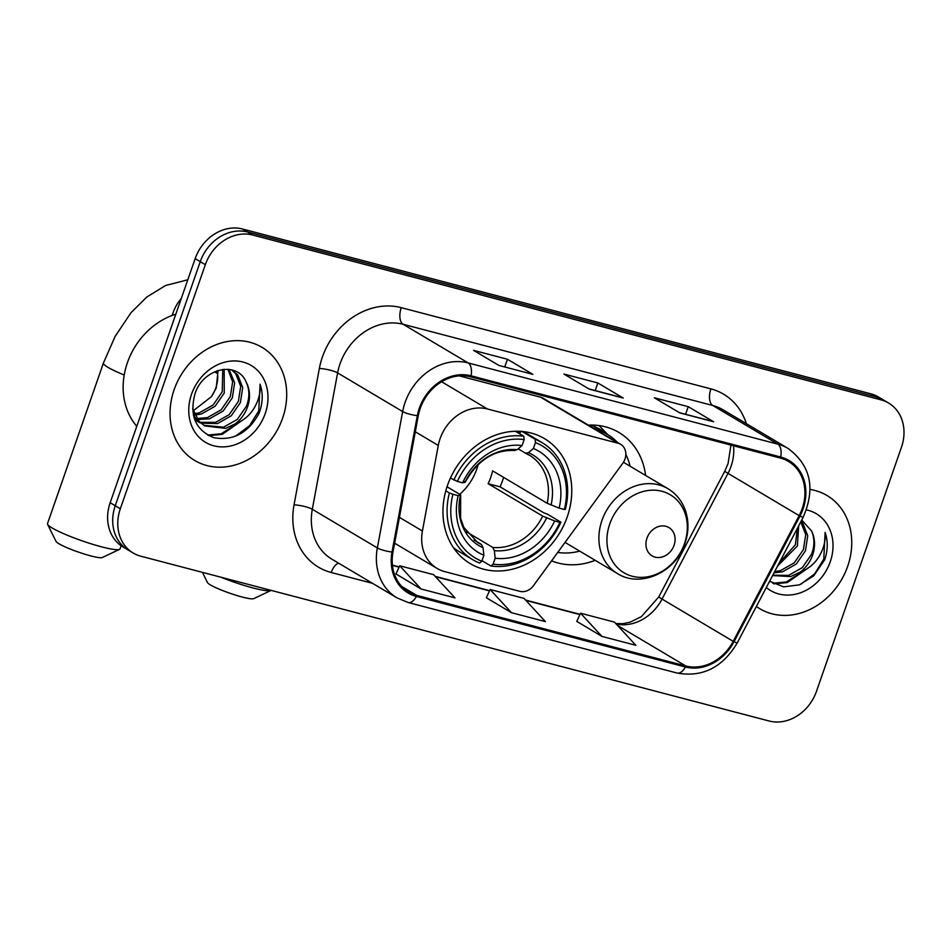 <?xml version="1.0" encoding="UTF-8"?>
<svg xmlns="http://www.w3.org/2000/svg" width="950" height="950" viewBox="0 0 950 950"><rect width="100%" height="100%" fill="white"/><g stroke="black" fill="none" stroke-linecap="round" stroke-linejoin="round"><path stroke-width="1.43" d="M440.111 438.627A41.147 34.663 120.7 0 0 438.294 445.455L422.418 531.014A41.147 34.663 120.7 0 0 437.119 568.444A41.147 34.663 120.7 0 0 444.719 571.615L519.888 591.339A13.716 11.554 120.7 0 0 533.461 585.675L622.761 463.291A13.716 11.554 120.7 0 0 620.671 444.315A13.716 11.554 120.7 0 0 618.141 443.258L487.433 408.975A41.147 34.663 120.7 0 0 440.111 438.627M551.57 560.856A72.687 61.228 120.7 0 0 595.163 560.322M447.474 485.414A72.687 61.228 120.7 0 0 470.238 563.611A72.687 61.228 120.7 0 0 567.257 516.836A72.687 61.228 120.7 0 0 544.492 438.639A72.687 61.228 120.7 0 0 447.474 485.414M645.608 475.439A72.687 61.228 120.7 0 0 618.889 432.44A72.687 61.228 120.7 0 0 588.371 425.125M620.671 444.315L543.186 398.276A13.716 11.554 120.7 0 0 540.657 397.219L459.277 375.867M888.571 403.014L878.406 396.969A41.147 34.663 120.7 0 0 870.818 393.799L242.487 228.998A41.147 34.663 120.7 0 0 195.166 258.637L110.164 502.728A41.147 34.663 120.7 0 0 123.049 546.986L128.131 550.003A41.147 34.663 120.7 0 1 115.247 505.744A41.147 34.663 120.7 0 0 128.131 550.003L133.214 553.031A41.147 34.663 120.7 0 0 140.814 556.201L769.132 721.002A41.147 34.663 120.7 0 0 816.466 691.363L901.455 447.272A41.147 34.663 120.7 0 0 888.571 403.014A41.147 34.663 120.7 0 0 880.982 399.843L252.652 235.03A41.147 34.663 120.7 0 0 205.331 264.682L120.329 508.761A41.147 34.663 120.7 0 0 133.214 553.031M205.331 264.682L200.248 261.666L115.247 505.744L200.248 261.666A41.147 34.663 120.7 0 1 247.57 232.014A41.147 34.663 120.7 0 0 200.248 261.666L195.166 258.637M880.982 399.843L875.9 396.815L247.57 232.014L875.9 396.815A41.147 34.663 120.7 0 1 883.488 399.997A41.147 34.663 120.7 0 0 875.9 396.815L870.818 393.799M174.135 389.69A65.823 55.456 120.7 0 0 194.75 460.501A65.823 55.456 120.7 0 0 282.613 418.142A65.823 55.456 120.7 0 0 261.998 347.332A65.823 55.456 120.7 0 0 174.135 389.69A65.823 55.456 120.7 0 0 194.75 460.501A65.823 55.456 120.7 0 0 282.613 418.142A65.823 55.456 120.7 0 0 261.998 347.332A65.823 55.456 120.7 0 0 174.135 389.69M756.366 606.468A65.823 55.456 120.7 0 0 759.786 608.712A65.823 55.456 120.7 0 0 847.661 566.354A65.823 55.456 120.7 0 0 827.046 495.532A65.823 55.456 120.7 0 0 810.101 489.452A65.823 55.456 120.7 0 1 827.046 495.532L827.046 495.532A65.823 55.456 120.7 0 1 847.661 566.354A65.823 55.456 120.7 0 1 759.786 608.712A65.823 55.456 120.7 0 1 756.366 606.468M420.221 408.452A43.89 36.967 -59.3 0 1 470.701 376.829L780.342 458.054A43.89 36.967 -59.3 0 1 788.441 461.427A43.89 36.967 -59.3 0 1 799.152 515.636L733.198 641.345A43.89 36.967 -59.3 0 1 685.746 665.974L416.753 595.413A43.89 36.967 -59.3 0 1 408.654 592.028A43.89 36.967 -59.3 0 1 392.979 552.104L418.285 415.732A43.89 36.967 -59.3 0 1 420.221 408.452M419.318 408.215A44.983 37.893 120.7 0 0 417.323 415.684L392.017 552.045A44.983 37.893 120.7 0 0 416.397 596.446L685.389 666.995A44.983 37.893 120.7 0 0 734.018 641.749L799.983 516.052A44.983 37.893 120.7 0 0 780.698 457.021L471.058 375.808A44.983 37.893 120.7 0 0 419.318 408.215M712.856 421.432L679.369 412.656L712.714 421.408A10.973 5.747 104.7 0 1 712.856 421.432A10.973 5.747 104.7 0 1 713.652 421.776L688.239 406.671L654.336 397.777L679.749 412.882L713.652 421.776M685.591 414.283L688.239 406.671M532.048 374.015L531.905 373.979A10.973 5.747 104.7 0 1 532.048 374.015A10.973 5.747 104.7 0 1 532.843 374.348L507.431 359.242L473.527 350.36L498.94 365.453L532.843 374.348M504.782 366.854L507.431 359.242M588.976 388.942L622.309 397.694A10.973 5.747 104.7 0 1 622.452 397.729A10.973 5.747 104.7 0 1 623.248 398.062L597.835 382.957L563.932 374.062L589.344 389.168L623.248 398.062M595.187 390.569L597.835 382.957M395.972 573.966L421.088 588.988L454.991 597.871L433.628 574.679L399.724 565.784L395.936 574.038M576.793 621.383L601.908 636.405L635.811 645.299L614.448 622.107L580.545 613.213L576.757 621.466M511.504 612.703L545.407 621.585L524.032 598.393L490.129 589.499L486.341 597.752L511.504 612.703L490.129 589.499M421.088 588.988L399.724 565.784M601.908 636.405L580.545 613.213M175.809 314.213A68.566 57.772 120.7 0 0 127.407 362.674A68.566 57.772 120.7 0 0 136.788 426.289M224.141 369.265L224.271 393.003L215.116 406.22L201.4 413.998L194.881 415.055M222.739 369.407L222.252 391.804L213.097 405.021L199.381 412.799L194.287 413.761M229.069 369.396L234.638 382.779L232.334 397.789L223.179 411.006L209.463 418.784L197.648 419.567M196.412 419.354L194.441 418.867M227.941 369.277L232.643 381.864L230.316 396.589L221.172 409.818L207.444 417.584L196.911 418.534M195.641 418.368L194.192 418.107M231.8 369.918L237.726 374.894L242.701 387.564L240.398 402.586L231.254 415.803L217.526 423.581L200.961 423.154M199.856 422.726L194.821 419.912M231.646 369.871L235.719 373.694L240.694 386.377L238.379 401.387L229.235 414.604L215.507 422.382L200.082 422.334M198.942 421.954L195.7 420.517M246.394 382.589C237.868 360.192 202.967 368.042 195.035 393.68C189.252 415.447 195.463 430.101 213.667 437.629C232.952 441.168 248.021 433.176 258.887 413.63L259.694 411.469C262.913 401.921 263.043 392.825 260.074 384.192C260.787 392.623 258.602 400.924 253.507 409.117C249.042 416.041 242.903 420.981 235.101 423.926A30.994 26.113 120.7 0 0 247.558 406.838A30.994 26.113 120.7 0 0 246.394 382.589C249.672 389.904 249.696 397.765 246.454 406.184L237.298 419.401L223.583 427.179L203.763 425.315M235.101 423.926L225.601 428.379L204.761 425.933L198.716 420.874L192.589 408.381M204.761 425.933L196.697 419.674L193.313 414.734M218.096 370.452L216.196 388.206L211.375 396.696L193.218 410.804M211.375 396.696A30.994 26.113 120.7 0 0 215.804 387.968A30.994 26.113 120.7 0 0 217.134 370.773M191.532 394.25A44.709 37.667 120.7 0 0 213.786 445.799A44.709 37.667 120.7 0 0 265.216 413.582A44.709 37.667 120.7 0 0 242.963 362.033A44.709 37.667 120.7 0 0 191.532 394.25M260.074 384.192L258.756 410.911L249.565 425.695L235.481 436.192M241.585 420.814L221.267 433.746L207.67 435.064M245.171 418.332L222.276 434.34L208.798 435.682M119.522 549.373L102.279 557.531A24.688 3.123 -160.8 0 1 90.725 555.893A24.688 3.123 -160.8 0 1 56.038 541.429L47.595 524.317A38.404 4.869 19.2 0 0 101.543 546.832A38.404 4.869 19.2 0 0 119.522 549.373A38.404 4.869 19.2 0 0 120.021 548.886L121.125 545.739M459.729 494.332A50.742 42.75 120.7 0 0 476.769 469.062A50.742 42.75 120.7 0 0 478.171 464.443M503.607 477.387A65.146 54.874 -59.3 0 1 502.609 480.486A65.146 54.874 -59.3 0 1 500.068 486.827L543.899 512.869L547.295 514.104L560.892 522.179L559.894 522.334A65.277 54.993 120.7 0 1 493.109 564.181L495.176 558.232A58.971 49.673 120.7 0 0 554.658 520.968L542.699 516.123L488.122 483.692A50.742 42.75 120.7 0 0 490.734 477.375A50.742 42.75 120.7 0 0 492.599 470.844L547.176 503.274L559.134 508.119A58.971 49.673 120.7 0 0 533.389 448.495L535.456 442.558A65.277 54.993 120.7 0 1 564.359 509.497L565.369 509.331A68.02 57.309 120.7 0 0 542.106 442.652A68.02 57.309 120.7 0 0 535.087 439.221L535.456 442.558M466.343 531.727L492.753 547.414L494.344 550.644L495.176 558.232M452.901 494.273L449.362 492.919A68.02 57.309 120.7 0 0 472.613 559.609A68.02 57.309 120.7 0 0 479.631 563.041L481.804 561.212A65.277 54.993 120.7 0 1 452.901 494.273L458.137 495.651A58.971 49.673 120.7 0 0 483.883 555.263L483.039 547.687L481.46 544.457L474.086 540.075M447.011 486.768L459.836 494.392L460.418 495.294L458.137 495.651M516.194 431.253L519.531 433.247L521.503 431.134M542.106 442.652L528.521 434.577A68.02 57.309 120.7 0 0 522.405 431.514M453.411 547.628A68.02 57.309 120.7 0 0 459.028 551.523L472.613 559.609M522.061 431.478L535.087 439.221M493.109 564.181L490.936 566.01A68.02 57.309 120.7 0 0 560.892 522.179M490.936 566.01L481.994 560.69M449.362 492.919L445.799 490.806M564.359 509.497L559.134 508.119M554.658 520.968L559.894 522.334M483.883 555.263L481.804 561.212M533.389 448.495L528.461 452.663L525.564 453.221L518.178 448.839M547.176 503.274A50.742 42.75 120.7 0 0 529.423 455.216L525.564 453.221M459.836 494.392L460.418 495.294A52.749 44.436 120.7 0 0 483.039 547.687M450.431 478.052L457.378 481.424A65.277 54.993 120.7 0 1 524.163 439.589L523.794 436.252A68.02 57.309 120.7 0 0 453.839 480.082M523.794 436.252L515.411 431.276M524.163 439.589L522.084 445.538A58.971 49.673 120.7 0 0 462.603 482.802L457.378 481.424M514.259 450.253L517.168 449.694L522.084 445.538M462.603 482.802L464.894 482.446L464.312 481.543M488.122 483.692L500.068 486.827M124.201 375.036A38.404 4.869 -160.8 0 1 103.419 363.043L47.5 523.628A38.404 4.869 19.2 0 0 47.595 524.317M220.792 577.173A38.404 4.869 19.2 0 0 252.985 587.943A38.404 4.869 19.2 0 0 270.964 590.496L253.709 598.654A24.688 3.123 -160.8 0 1 242.155 597.016A24.688 3.123 -160.8 0 1 207.468 582.552L202.445 572.363M674.072 545.276A16.459 13.858 120.7 0 0 665.891 526.3A16.459 13.858 120.7 0 0 646.962 538.163A16.459 13.858 120.7 0 0 655.144 557.139A16.459 13.858 120.7 0 0 674.072 545.276M630.135 466.236A65.146 54.874 120.7 0 0 625.824 454.421M617.393 442.367A65.146 54.874 120.7 0 0 607.406 434.387A65.146 54.874 120.7 0 0 595.626 429.436M607.406 434.387L604.865 432.879A65.146 54.874 120.7 0 0 593.085 427.928M557.721 552.413A65.146 54.874 120.7 0 0 579.69 551.119M798.665 525.849L797.371 546.001L777.646 565.927M797.454 528.164L795.364 544.801L779.131 563.077M801.087 521.253L802.774 523.094L807.749 535.776L805.446 550.798L796.29 564.015L782.574 571.793L774.001 572.874M800.743 521.894L805.731 534.577L803.427 549.599L794.271 562.816L780.556 570.594L774.654 571.615M769.607 581.234L783.643 586.862L799.354 584.856L813.699 575.89L824.742 559.681C827.961 550.133 828.079 541.037 825.111 532.392C825.835 540.823 823.65 549.136 818.556 557.317C814.091 564.253 807.951 569.192 800.137 572.138A30.994 26.113 120.7 0 0 812.606 555.049A30.994 26.113 120.7 0 0 811.431 530.801C814.72 538.104 814.744 545.965 811.49 554.384L802.346 567.613L788.619 575.379L772.778 575.201M800.137 572.138L790.637 576.579L772.587 575.569M766.318 587.516A44.709 37.667 120.7 0 0 830.252 561.783A44.709 37.667 120.7 0 0 806.443 509.877M811.431 530.801L801.729 520.03M825.111 532.392L823.793 559.122L814.613 573.907L800.529 584.404M806.621 569.026L786.315 581.958L772.718 583.276M810.207 566.533L787.324 582.552L773.846 583.882M438.294 445.455L415.304 431.787M422.418 531.014L399.428 517.358M618.141 443.258L540.657 397.219M487.433 408.975L441.608 381.746M110.164 502.728L120.329 508.761M242.487 228.998L252.652 235.03M799.152 515.636L728.009 473.361A43.89 36.967 120.7 0 0 731.049 466.367A43.89 36.967 120.7 0 0 733.519 445.764M616.265 624.091A43.89 36.967 120.7 0 0 662.055 599.07L728.009 473.361A24.688 0.831 -152.3 0 1 724.791 471.164L728.08 463.588L730.93 445.087M372.531 583.336L331.218 572.494A68.566 57.772 -59.3 0 1 294.049 504.818L319.354 368.446A68.566 57.772 -59.3 0 1 401.256 307.657L710.897 388.883A13.716 7.184 -75.3 0 0 712.773 405.496L403.133 324.282A54.851 46.218 120.7 0 0 340.041 363.814A54.851 46.218 120.7 0 0 337.618 372.911L312.312 509.283A54.851 46.218 120.7 0 0 331.906 559.194L396.957 597.847A54.851 46.218 -59.3 0 1 377.352 547.924A13.716 2.957 10.5 0 0 392.017 552.045M710.897 388.883A68.566 57.772 -59.3 0 1 746.356 423.664M722.903 409.723A54.851 46.218 120.7 0 0 712.773 405.496L777.824 444.149A54.851 46.218 -59.3 0 1 787.954 448.376L722.903 409.723M294.049 504.818A13.716 2.957 -169.5 0 1 312.312 509.283L377.352 547.924L402.657 411.564A54.851 46.218 -59.3 0 1 405.08 402.456A54.851 46.218 -59.3 0 1 468.172 362.936A13.716 7.184 104.7 0 1 471.058 375.808M417.323 415.684A13.716 2.957 10.5 0 1 402.657 411.564L337.618 372.911A13.716 2.957 -169.5 0 0 319.354 368.446M396.957 597.847L408.072 602.49A13.716 7.184 -75.3 0 0 416.397 596.446M685.389 666.995A13.716 7.184 104.7 0 1 677.065 673.039C702.406 677.564 722.439 667.565 737.164 643.055L803.13 517.358C815.753 488.253 810.694 465.262 787.954 448.376M734.018 641.749L737.164 643.055M799.983 516.052L803.13 517.358M780.698 457.021A13.716 7.184 -75.3 0 0 777.824 444.149L468.172 362.936L403.133 324.282A13.716 7.184 -75.3 0 1 401.256 307.657M338.556 563.148A13.716 7.184 -75.3 0 0 331.218 572.494M685.746 665.974L617.476 625.409M733.198 641.345L662.055 599.07A24.688 0.831 -152.3 0 1 658.825 596.873L724.791 471.164M416.753 595.413L401.814 586.53M392.445 565.428L399.095 567.174M435.516 576.721L489.499 590.888M525.92 600.436L579.904 614.591M172.211 315.436A38.404 32.347 -59.3 0 1 172.995 312.942A38.404 32.347 -59.3 0 1 181.296 298.466M492.753 547.414A50.742 42.75 120.7 0 0 542.699 516.123M460.667 495.152L460.608 518.367L463.849 527.404L477.589 542.462A50.742 42.75 120.7 0 0 481.46 544.457M551.083 505.056A52.749 44.436 120.7 0 0 528.461 452.663M494.344 550.644A52.749 44.436 120.7 0 0 546.618 517.904M529.423 455.216A50.742 42.75 120.7 0 0 525.967 453.399M517.168 449.694A52.749 44.436 120.7 0 0 464.894 482.446M684.511 543.566A45.351 38.202 120.7 0 0 661.924 491.281A45.351 38.202 120.7 0 0 609.758 523.961A45.351 38.202 120.7 0 0 632.344 576.258A45.351 38.202 120.7 0 0 684.511 543.566M667.862 488.656A49.364 41.586 120.7 0 0 601.956 520.434A49.364 41.586 120.7 0 0 617.417 573.539C640.478 588.418 675.937 572.173 684.974 543.317C688.821 531.976 688.94 520.98 685.342 510.328C681.934 500.887 676.115 493.668 667.862 488.656L623.449 462.27M606.824 434.043A65.752 55.397 120.7 0 0 590.164 425.054M437.119 568.444L394.63 543.198M408.072 602.49L677.065 673.039M392.409 565.131L399.214 566.913M435.171 576.353L489.618 590.627M525.576 600.056L580.023 614.341M615.766 623.544L622.784 623.687L630.028 622.203L641.381 616.645L658.825 596.873M622.452 397.729L588.964 388.942M194.881 420.066L196.697 421.147M187.803 279.787L165.632 285.475L146.811 297.017L131.053 312.645L115.128 336.407L103.419 363.043M517.287 431.253L519.721 432.701M465.132 482.327C477.636 460.085 494.273 449.481 515.031 450.514M217.562 373.588L214.569 371.818M565.024 542.403L617.417 573.539M607.727 434.577L599.082 425.564"/></g></svg>
